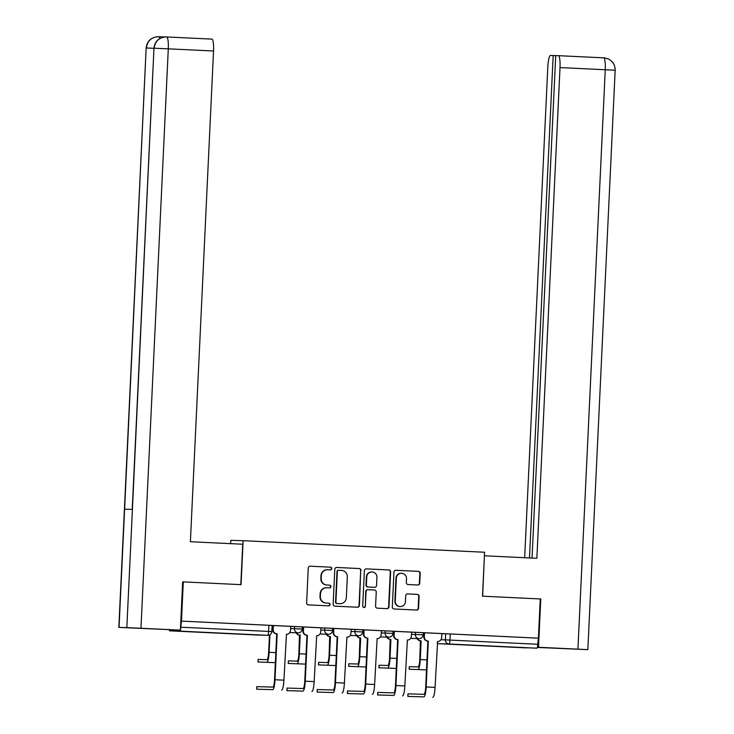 <?xml version="1.0" encoding="UTF-8"?>
<svg xmlns="http://www.w3.org/2000/svg" width="734" height="734" viewBox="0 0 734 734"><rect width="100%" height="100%" fill="white"/><g stroke="black" fill="none" stroke-linecap="round" stroke-linejoin="round"><path stroke-width="1.1" d="M331.731 568.584A1.358 1.33 91.6 0 0 330.465 567.162L310.262 566.198A1.936 1.908 91.6 0 0 308.262 568.043L306.619 602.862A1.936 1.908 91.6 0 0 308.436 604.889L328.639 605.853A1.358 1.33 91.6 0 0 330.034 604.559A1.358 1.33 91.6 0 0 328.768 603.146L326.153 603.018A6.193 6.092 91.6 0 1 320.363 596.54L320.501 593.641A6.193 6.092 91.6 0 1 326.878 587.741L329.493 587.861A1.358 1.33 91.6 0 0 330.887 586.567A1.358 1.33 91.6 0 0 329.621 585.154L327.006 585.026A6.193 6.092 91.6 0 1 321.208 578.548L321.345 575.649A6.193 6.092 91.6 0 1 327.722 569.749L330.337 569.868A1.358 1.33 91.6 0 0 331.731 568.584M330.117 569.859A1.358 1.33 91.6 0 0 331.373 568.575A1.358 1.33 91.6 0 0 330.107 567.153L310.097 566.198M328.419 605.844A1.358 1.33 91.6 0 0 329.676 604.55A1.358 1.33 91.6 0 0 328.41 603.137L326.153 603.018M329.263 587.851A1.358 1.33 91.6 0 0 330.529 586.558A1.358 1.33 91.6 0 0 329.263 585.145L327.006 585.026M207.658 632.497L189.482 631.69L207.658 632.497M504.533 646.691L486.348 645.883L504.533 646.691M417.747 585.007A1.936 1.908 91.6 0 0 419.738 583.163L420.197 573.392A1.936 1.908 91.6 0 0 418.389 571.364L395.947 570.29A1.936 1.908 91.6 0 0 393.956 572.135L392.314 606.954A1.936 1.908 91.6 0 0 394.121 608.981L416.563 610.055A1.936 1.908 91.6 0 0 418.563 608.211L419.114 596.412A1.936 1.908 91.6 0 0 417.307 594.384L407.7 593.925A1.936 1.908 91.6 0 0 405.709 595.769L405.434 601.623A5.184 5.092 91.6 0 1 400.195 606.559A5.184 5.092 91.6 0 1 395.25 601.137L396.332 578.209A5.184 5.092 91.6 0 1 401.571 573.282A5.184 5.092 91.6 0 1 406.508 578.695L406.333 582.521A1.936 1.908 91.6 0 0 408.141 584.548L417.747 585.007M211.942 39.113L166.701 36.948A11.836 2.156 -87.3 0 0 166.691 36.948A11.836 2.156 -87.3 0 1 168.288 48.839L154.158 48.205C155.186 41.058 159.25 37.306 166.343 36.939L211.933 39.113A11.836 2.156 92.7 0 1 211.942 39.113A11.836 2.156 92.7 0 1 213.539 50.995L168.288 48.839L140.965 628.258L180.399 630.139L182.674 581.86L241.055 584.649L243.128 540.701L484.578 552.243L482.504 596.191L540.252 598.953L538.398 638.167L181.463 621.102L180.812 627.203L271.819 631.57L272.103 625.46L268.883 625.295L268.589 631.405A3.945 0.716 -87.3 0 1 267.69 635.323L179.903 631.13A3.945 0.716 -87.3 0 0 180.812 627.203M183.307 581.888L181.463 621.102M361.045 570.566A1.936 1.908 91.6 0 0 359.238 568.538L336.796 567.465A1.936 1.908 91.6 0 0 334.796 569.309L333.153 604.128A1.936 1.908 91.6 0 0 334.97 606.156L357.412 607.229A1.936 1.908 91.6 0 0 359.403 605.385L360.688 570.557A1.936 1.908 91.6 0 0 358.88 568.529L336.631 567.465M366.367 568.878L388.809 569.951A1.936 1.908 91.6 0 1 390.626 571.979L388.983 606.798A1.936 1.908 91.6 0 1 386.992 608.642L377.386 608.183A1.936 1.908 91.6 0 1 375.569 606.156L376.239 592.035A1.936 1.908 91.6 0 0 374.432 590.008L368.055 589.705A1.936 1.908 91.6 0 0 366.064 591.549L365.367 606.247A1.358 1.33 91.6 0 1 364 607.541A1.358 1.33 91.6 0 1 362.706 606.128L364.376 570.722A1.936 1.908 91.6 0 1 366.33 568.878L366.367 568.878A1.936 1.908 91.6 0 0 366.33 568.878M441.785 633.644L445.666 633.754L445.373 639.865L537.756 644.269A3.945 0.716 92.7 0 1 536.848 648.195L438.895 643.709A3.945 3.881 -88.4 0 1 437.161 643.195A3.945 3.945 0 0 0 438.895 643.709L526.673 647.902M230.641 543.655L230.797 540.352L243.128 540.701M538.398 638.167L537.756 644.269M169.306 629.827A3.945 0.716 -87.3 0 0 169.737 630.836L179.903 631.13M257.515 635.038A3.945 3.945 0 0 0 257.588 635.038A3.945 3.881 91.6 0 1 257.515 635.038L169.737 630.836L267.69 635.323A3.945 3.881 91.6 0 0 267.763 635.323A3.945 3.945 0 0 0 271.819 631.57M286.388 634.268L286.388 634.268A3.945 3.881 91.6 0 0 290.444 630.506L290.774 626.377L273.332 625.542L272.8 625.524L272.736 629.671A3.945 3.881 -88.4 0 0 276.424 633.8L277.177 633.827L275.011 679.748A9.964 1.817 92.7 0 1 272.727 689.648L256.68 689.198L272.727 689.648M316.611 635.708L316.611 635.708A3.945 3.881 91.6 0 0 320.675 631.956L321.006 627.818L303.564 626.992L303.023 626.974L302.968 631.121A3.945 3.881 -88.4 0 0 306.656 635.24L307.408 635.268L305.243 681.189A9.964 1.817 92.7 0 1 302.958 691.089L286.911 690.639L302.958 691.089M346.843 637.158L346.843 637.158A3.945 3.881 91.6 0 0 350.907 633.396L351.237 629.267L333.796 628.432L333.254 628.414L333.19 632.561A3.945 3.881 -88.4 0 0 336.878 636.69L337.64 636.717L335.475 682.638A9.964 1.817 92.7 0 1 333.19 692.538L317.134 692.089L333.19 692.538M377.074 638.598L377.074 638.598A3.945 3.881 91.6 0 0 381.139 634.846L381.46 630.717L364.027 629.882L363.486 629.864L363.422 634.011A3.945 3.881 -88.4 0 0 367.11 638.13L367.872 638.158L365.706 684.079A9.964 1.817 92.7 0 1 363.422 693.988L347.365 693.529L363.422 693.988M407.306 640.048L407.306 640.048A3.945 3.881 91.6 0 0 411.361 636.286L411.691 632.158L394.25 631.323L393.718 631.304L393.653 635.451A3.945 3.881 -88.4 0 0 397.342 639.58L398.103 639.608L395.938 685.528A9.964 1.817 92.7 0 1 393.653 695.428L377.597 694.979L393.653 695.428M437.537 641.488L437.537 641.488A3.945 3.881 91.6 0 0 441.593 637.736L441.923 633.607L424.481 632.772L423.94 632.754L423.885 636.901A3.945 3.881 -88.4 0 0 427.573 641.03L428.326 641.048L426.16 686.969A9.964 1.817 92.7 0 1 423.876 696.878L407.829 696.419L423.876 696.878M411.554 632.203L415.435 632.313L415.334 634.479L423.151 634.855L423.252 632.68L415.435 632.313M381.331 630.754L385.203 630.864L385.102 633.038L392.919 633.405L393.02 631.24L385.203 630.864M351.1 629.313L354.972 629.423L354.871 631.589L362.688 631.965L362.789 629.79L354.972 629.423M320.868 627.864L324.749 627.974L324.639 630.148L332.465 630.515L332.566 628.35L324.749 627.974M290.636 626.423L294.517 626.533L294.417 628.699L302.234 629.075L302.335 626.9L294.517 626.533M272.92 625.662L272.094 625.625M538.04 638.158L445.666 633.754M181.096 621.092L268.883 625.295M303.151 627.111L302.325 627.065M333.383 628.552L332.557 628.515M363.614 630.001L362.789 629.956M393.837 631.442L393.011 631.405M424.068 632.891L423.243 632.855M327.364 569.74A6.193 6.092 91.6 0 0 320.987 575.639L321.345 575.649M326.648 585.016A6.193 6.092 91.6 0 1 320.85 578.539L320.987 575.639M326.52 587.723A6.193 6.092 91.6 0 0 320.134 593.622L320.501 593.641M325.795 603.009A6.193 6.092 91.6 0 1 319.996 596.531L320.134 593.622M357.21 607.22A1.936 1.908 91.6 0 0 359.045 605.376L360.688 570.557M338.759 570.272A1.358 1.33 91.6 0 0 337.365 571.566L335.915 602.128A1.358 1.33 91.6 0 0 337.19 603.55L339.943 603.678A6.193 6.092 91.6 0 0 346.32 597.779L347.31 576.887A6.193 6.092 91.6 0 0 341.512 570.41L338.374 570.263A1.358 1.33 91.6 0 0 336.998 571.557L337.365 571.566M339.824 603.678A6.193 6.092 91.6 0 1 339.704 603.669A6.193 6.092 91.6 0 1 339.585 603.669L336.823 603.541A1.358 1.33 91.6 0 1 335.557 602.119L336.998 571.557M366.211 568.878L388.809 569.951M386.79 608.633A1.936 1.908 91.6 0 0 388.625 606.789L390.268 571.969A1.936 1.908 91.6 0 0 388.451 569.942M367.982 589.705L367.697 589.696A1.936 1.908 91.6 0 0 365.706 591.54L365.367 606.247M363.816 607.523A1.358 1.33 91.6 0 0 365.009 606.238M376.927 577.383A5.184 5.092 91.6 0 0 371.991 571.96A5.184 5.092 91.6 0 0 366.752 576.896L366.376 584.97A1.936 1.908 91.6 0 0 368.184 586.998L374.551 587.301A1.936 1.908 91.6 0 0 376.551 585.457L376.927 577.383M371.991 571.96L371.624 571.951A5.184 5.092 91.6 0 0 366.394 576.887L366.752 576.896M374.193 587.292L374.23 587.292A1.936 1.908 91.6 0 0 374.267 587.292A1.936 1.908 91.6 0 1 374.193 587.292L367.826 586.989A1.936 1.908 91.6 0 1 366.009 584.961L366.394 576.887M401.571 573.282L401.214 573.263A5.184 5.092 91.6 0 0 395.975 578.199L396.332 578.209M400.195 606.559L399.837 606.55A5.184 5.092 91.6 0 1 394.892 601.128L395.975 578.199M416.371 610.046A1.936 1.908 91.6 0 0 418.197 608.202L418.756 596.403A1.936 1.908 91.6 0 0 416.949 594.375L407.535 593.925M417.554 584.998A1.936 1.908 91.6 0 0 419.38 583.154L419.839 573.382A1.936 1.908 91.6 0 0 418.031 571.355L395.782 570.29M258.038 661.995L275.351 662.664L258.038 661.995L258.157 659.435L266.947 659.683A7.395 1.349 -87.3 0 0 268.644 652.333L269.461 634.993M257.964 661.995L258.157 659.435M269.938 634.745L269.112 652.342A9.964 1.817 92.7 0 1 266.827 662.251M256.68 689.198L256.799 686.629L272.855 687.088A7.395 1.349 -87.3 0 0 274.553 679.73L276.718 633.809M273.397 625.542L273.204 629.689A3.945 3.881 91.6 0 0 276.892 633.809L277.177 633.827M286.462 634.268L283.93 680.17A9.964 1.817 92.7 0 1 281.645 690.07M288.269 663.444L305.583 664.105L288.269 663.444L288.389 660.884L297.178 661.132A7.395 1.349 -87.3 0 0 298.876 653.774L299.463 635.038A3.945 3.881 -88.4 0 1 296.132 632.772M288.196 663.444L288.389 660.884M299.756 635.057L300.224 635.066L299.344 653.792A9.964 1.817 92.7 0 1 297.059 663.692M296.6 632.781A3.945 3.881 91.6 0 0 299.931 635.057L300.224 635.066M318.501 664.894L335.814 665.554L318.501 664.894L318.62 662.325L327.41 662.573A7.395 1.349 -87.3 0 0 329.098 655.223L329.694 636.488A3.945 3.881 -88.4 0 1 326.364 634.213M318.418 664.885L318.62 662.325M329.988 636.497L330.456 636.516L329.566 655.233A9.964 1.817 92.7 0 1 327.281 665.142M326.832 634.231A3.945 3.881 91.6 0 0 330.162 636.497L330.456 636.516M240.807 584.631L242.715 544.233L190.39 541.729L213.539 50.995M140.965 628.258L126.835 627.625L132.414 509.378L124.615 509.157L119.036 627.405L126.835 627.625M119.036 627.405L180.399 630.139M164.948 36.948L161.489 36.856A11.836 2.156 92.7 0 1 161.498 36.856A11.836 2.156 92.7 0 1 162.15 37.498M182.674 581.86L183.252 581.888M159.911 38.489L158.874 36.728L161.489 36.856L158.333 36.709M153.966 48.306L146.36 47.985C147.406 40.838 151.452 37.076 158.516 36.709L158.021 36.7C151.048 37.324 147.094 41.086 146.158 47.985L118.835 627.405M132.414 509.378L153.975 48.205C154.828 41.379 158.773 37.617 165.801 36.92L166.343 36.939M482.642 596.201L484.403 555.794M484.55 555.794L536.866 558.299L560.014 67.565A11.836 2.156 -87.3 0 0 558.418 55.674A11.836 2.156 -87.3 0 0 558.409 55.674L555.73 55.6L532.04 558.069M587.842 649.654L577.933 649.15L605.256 69.73A11.836 2.156 -87.3 0 0 603.669 57.839L558.418 55.674L603.66 57.839C604.265 58.16 602.385 56.995 608.66 59.105C613.018 61.537 615.193 65.243 615.165 70.235L587.842 649.654L537.306 647.443M577.933 649.15L537.361 647.232M555.73 55.656L550.5 55.454A11.836 2.156 -87.3 0 0 547.793 67.216L524.663 557.712M553.179 55.527L529.489 557.941M540.774 598.981L540.252 598.962L540.774 598.981L538.499 647.26M286.911 690.639L287.031 688.079L303.078 688.529A7.395 1.349 -87.3 0 0 304.775 681.18L306.94 635.259M303.628 626.992L303.426 631.13A3.945 3.881 91.6 0 0 307.124 635.259L307.408 635.268M316.693 635.717L314.161 681.62A9.964 1.817 92.7 0 1 311.877 691.52M317.134 692.089L317.262 689.52L333.309 689.978A7.395 1.349 -87.3 0 0 335.007 682.62L337.172 636.699M333.851 628.432L333.658 632.58A3.945 3.881 91.6 0 0 337.346 636.699L337.64 636.717M346.916 637.158L344.393 683.06A9.964 1.817 92.7 0 1 342.108 692.96M348.723 666.334L366.046 666.995L348.723 666.334L348.843 663.775L357.632 664.022A7.395 1.349 -87.3 0 0 359.33 656.664L359.926 637.929A3.945 3.881 -88.4 0 1 356.596 635.662M348.65 666.334L348.843 663.775M360.211 637.947L360.678 637.956L359.798 656.682A9.964 1.817 92.7 0 1 357.513 666.582M357.063 635.672A3.945 3.881 91.6 0 0 360.394 637.947L360.678 637.956M378.955 667.784L396.268 668.445L378.955 667.784L379.074 665.215L387.864 665.463A7.395 1.349 -87.3 0 0 389.561 658.114L390.149 639.378A3.945 3.881 -88.4 0 1 386.827 637.103M378.882 667.775L379.074 665.215M390.442 639.387L390.91 639.406L390.029 658.123A9.964 1.817 92.7 0 1 387.745 668.032M387.286 637.121A3.945 3.881 91.6 0 0 390.616 639.387L390.91 639.406M409.187 669.224L426.5 669.885L409.187 669.224L409.306 666.665L418.096 666.912A7.395 1.349 -87.3 0 0 419.793 659.563L420.38 640.819A3.945 3.881 -88.4 0 1 417.05 638.552M409.113 669.224L409.306 666.665M420.674 640.837L421.142 640.846L420.261 659.572A9.964 1.817 92.7 0 1 417.976 669.472M417.518 638.562A3.945 3.881 91.6 0 0 420.848 640.837L421.142 640.846M347.365 693.529L347.485 690.969L363.541 691.419A7.395 1.349 -87.3 0 0 365.238 684.07L367.404 638.149M364.082 629.882L363.89 634.02A3.945 3.881 91.6 0 0 367.578 638.149L367.872 638.158M377.148 638.608L374.615 684.51A9.964 1.817 92.7 0 1 372.331 694.41M377.597 694.979L377.716 692.419L393.773 692.868A7.395 1.349 -87.3 0 0 395.47 685.51L397.635 639.598M394.314 631.323L394.121 635.47A3.945 3.881 91.6 0 0 397.81 639.589L398.103 639.608M407.379 640.048L404.847 685.951A9.964 1.817 92.7 0 1 402.562 695.85M407.829 696.419L407.948 693.859L423.995 694.309A7.395 1.349 -87.3 0 0 425.692 686.96L427.858 641.039M424.546 632.772L424.344 636.91A3.945 3.881 91.6 0 0 428.041 641.039L428.326 641.048M437.611 641.498L435.078 687.4A9.964 1.817 92.7 0 1 432.794 697.3M440.941 639.745L445.373 639.865A3.945 3.881 -88.4 0 0 449.061 643.993L438.895 643.709M536.848 648.195L449.061 643.993A3.945 0.716 -87.3 0 0 449.97 640.076L450.254 633.965M411.453 634.369L415.334 634.479A3.945 3.881 -88.4 0 0 419.096 638.608A3.945 3.945 0 0 0 423.151 634.855M381.23 632.928L385.102 633.038A3.945 3.881 -88.4 0 0 388.864 637.167A3.945 3.945 0 0 0 392.919 633.405M350.999 631.479L354.871 631.589A3.945 3.881 -88.4 0 0 358.642 635.717A3.945 3.945 0 0 0 362.688 631.965M320.767 630.038L324.639 630.148A3.945 3.881 -88.4 0 0 328.41 634.277A3.945 3.945 0 0 0 332.465 630.515M290.536 628.588L294.417 628.699A3.945 3.881 -88.4 0 0 298.178 632.827A3.945 3.945 0 0 0 302.234 629.075M267.763 635.323L257.588 635.038A3.945 3.881 91.6 0 0 257.662 635.038M269.112 652.342L275.828 652.664M256.872 686.639L256.753 689.198M276.892 633.809L276.424 633.8M283.93 680.17L275.011 679.748M273.204 629.689L272.736 629.671M299.463 635.038L299.931 635.057M299.344 653.792L306.05 654.113M329.694 636.488L330.162 636.497M329.566 655.233L336.282 655.554M124.615 509.157L146.158 47.985M615.165 70.235L560.014 67.565M287.104 688.079L286.985 690.639M307.124 635.259L306.656 635.24M314.161 681.62L305.243 681.189M303.426 631.13L302.968 631.121M317.336 689.529L317.216 692.089M337.346 636.699L336.878 636.69M344.393 683.06L335.475 682.638M333.658 632.58L333.19 632.561M359.926 637.929L360.394 637.947M359.798 656.682L366.514 657.003M390.149 639.378L390.616 639.387M390.029 658.123L396.745 658.444M420.38 640.819L420.848 640.837M420.261 659.572L426.968 659.894M347.567 690.969L347.448 693.529M367.578 638.149L367.11 638.13M374.615 684.51L365.706 684.079M363.89 634.02L363.422 634.011M377.79 692.419L377.671 694.979M397.81 639.589L397.342 639.58M404.847 685.951L395.938 685.528M394.121 635.47L393.653 635.451M408.021 693.859L407.902 696.419M428.041 641.039L427.573 641.03M435.078 687.4L426.16 686.969M424.344 636.91L423.885 636.901M298.178 632.827L289.747 632.589M328.41 634.277L319.978 634.038M358.642 635.717L350.201 635.479M388.864 637.167L380.432 636.928M419.096 638.608L410.664 638.369M153.975 48.205L132.23 509.368M166.701 36.948L166.141 36.929"/></g></svg>
